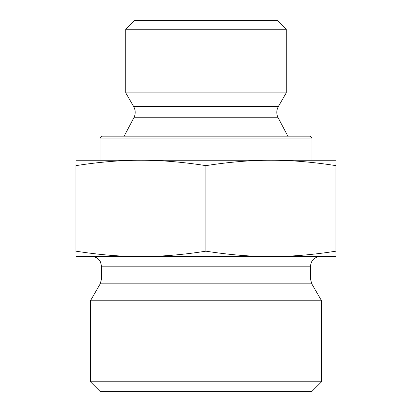 <?xml version="1.0" encoding="UTF-8"?>
<svg xmlns="http://www.w3.org/2000/svg" width="412" height="412" viewBox="0 0 412 412"><rect width="100%" height="100%" fill="white"/><g stroke="black" fill="none" stroke-linecap="round" stroke-linejoin="round"><path stroke-width="0.62" d="M286.237 29.267L277.57 20.6L134.43 20.6L125.763 29.267L286.237 29.267L286.237 92.88L125.763 92.88L125.763 29.267M336.032 172.829L336.022 244.074L336.032 172.829M140.925 160.253C120.85 160.211 99.189 162.009 75.937 165.639L75.978 160.253L270.947 160.253C250.857 160.211 229.18 162.009 205.912 165.639C182.66 162.009 160.999 160.211 140.925 160.253L100.059 160.253L100.059 138.102L311.941 138.102L311.941 160.253L270.947 160.253L336.022 160.253L335.976 165.639C312.708 162.009 291.032 160.211 270.947 160.253M336.022 160.253L336.022 256.563L270.947 256.563C291.032 256.604 312.708 254.807 335.976 251.176L336.022 256.563M335.976 165.639L335.976 251.176M205.912 165.639L205.912 251.176C229.18 254.807 250.857 256.604 270.947 256.563L140.925 256.563C160.999 256.604 182.66 254.807 205.912 251.176M75.937 165.639L75.937 251.176C99.189 254.807 120.85 256.604 140.925 256.563L75.978 256.563L75.937 251.176M311.941 138.102L310.015 136.176L101.985 136.176L100.059 138.102M310.499 266.193L310.499 279.022L101.501 279.022L101.501 266.193L310.499 266.193C311.07 260.343 314.279 257.134 320.129 256.563L270.947 256.563M140.925 256.563L91.871 256.563C94.951 256.63 97.474 257.855 99.436 260.235L100.518 261.96L101.501 266.193M310.499 279.022L311.786 283.837L321.576 300.791L90.424 300.791L100.214 283.837L311.786 283.837M90.424 381.769L100.059 391.4L311.941 391.4L321.576 381.769L90.424 381.769L90.424 300.791M321.576 381.769L321.576 300.791M278.337 106.564C276.349 110.256 276.282 113.98 278.126 117.744L133.874 117.744C135.718 113.98 135.651 110.256 133.663 106.564L278.337 106.564L286.237 92.88M133.663 106.564L125.763 92.88M133.874 117.744L124.136 136.176M278.126 117.744L287.864 136.176M100.214 283.837L101.501 279.022"/></g></svg>
